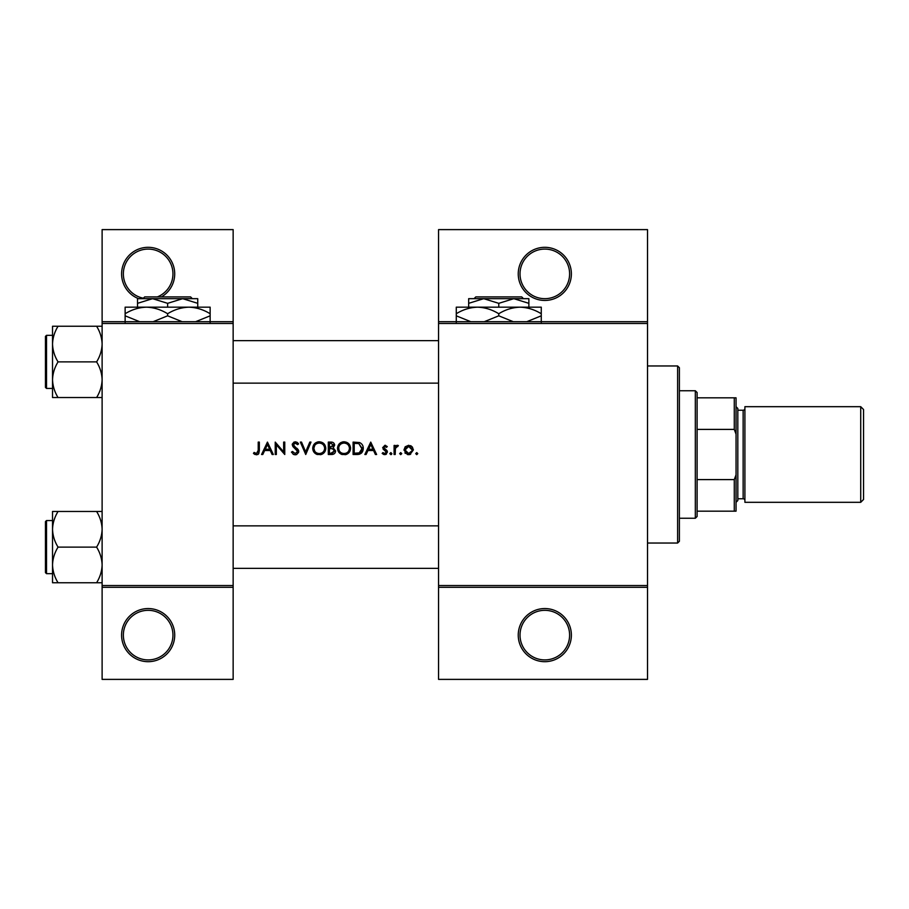 <?xml version="1.0" encoding="UTF-8"?>
<svg xmlns="http://www.w3.org/2000/svg" width="909" height="909" viewBox="0 0 909 909"><rect width="100%" height="100%" fill="white"/><g stroke="black" fill="none" stroke-linecap="round" stroke-linejoin="round"><path stroke-width="1.36" d="M174.721 635.118A26.566 26.566 0 0 1 148.156 661.684A26.566 26.566 0 0 1 121.59 635.118A26.566 26.566 0 0 1 148.156 608.553A26.566 26.566 0 0 1 174.721 635.118M123.363 635.118A24.793 24.793 0 0 0 148.156 659.911A24.793 24.793 0 0 0 172.949 635.118A24.793 24.793 0 0 0 148.156 610.325A24.793 24.793 0 0 0 123.363 635.118M138.623 298.675A26.566 26.566 0 0 1 148.156 247.316A26.566 26.566 0 0 1 161.404 296.902M157.359 296.902A24.793 24.793 0 0 0 148.156 249.089A24.793 24.793 0 0 0 143.372 298.209M571.375 635.118A26.566 26.566 0 0 1 544.809 661.684A26.566 26.566 0 0 1 518.244 635.118A26.566 26.566 0 0 1 544.809 608.553A26.566 26.566 0 0 1 571.375 635.118M520.016 635.118A24.793 24.793 0 0 0 544.809 659.911A24.793 24.793 0 0 0 569.602 635.118A24.793 24.793 0 0 0 544.809 610.325A24.793 24.793 0 0 0 520.016 635.118M571.375 273.882A26.566 26.566 0 0 1 544.809 300.447A26.566 26.566 0 0 1 518.244 273.882A26.566 26.566 0 0 1 544.809 247.316A26.566 26.566 0 0 1 571.375 273.882M520.016 273.882A24.793 24.793 0 0 0 544.809 298.675A24.793 24.793 0 0 0 569.602 273.882A24.793 24.793 0 0 0 544.809 249.089A24.793 24.793 0 0 0 520.016 273.882M253.463 453.386L255.02 454.5L257.861 454.5L259.338 450.478L259.338 442.104L258.224 442.104L258.224 450.353L256.508 453.546L254.111 452.432L253.463 453.386L254.111 452.432L256.508 453.546L258.224 450.353M267.439 442.104L261.565 454.5L262.781 454.5L264.667 450.523L270.28 450.523L272.121 454.5L273.325 454.5L267.439 442.104M275.234 442.104L275.234 454.5L276.347 454.5L276.347 444.762L284.767 454.5L284.767 442.104L283.653 442.104L283.653 451.864L275.234 442.104M291.437 452.114L293.698 454.5L295.209 454.818L296.732 454.5L298.754 451.466L293.346 444.626L295.164 443.058L297.584 444.649L298.595 443.887L295.289 441.785L292.232 444.683L292.925 446.569L297.641 451.443L295.209 453.546L292.493 451.478L291.437 452.114L292.493 451.478L292.982 452.239M300.345 442.104L305.742 454.5L310.992 442.104L309.799 442.104L305.663 451.875L301.527 442.104L300.345 442.104M312.73 448.353C312.878 451.353 314.355 453.398 317.161 454.5L321.354 454.5C324.161 453.386 325.638 451.318 325.763 448.296C325.422 444.285 323.218 442.115 319.173 441.785C315.218 442.183 313.071 444.376 312.73 448.353M328.308 442.104L328.308 454.5L331.66 454.5C334.001 454.455 335.33 453.273 335.614 450.978L333.228 447.807L334.671 445.171C334.353 443.001 333.046 441.967 330.728 442.104L328.308 442.104M337.523 448.353C337.671 451.353 339.148 453.398 341.954 454.5L346.147 454.5C348.954 453.386 350.419 451.318 350.556 448.296C350.204 444.285 348.011 442.115 343.966 441.785C340.011 442.183 337.864 444.376 337.523 448.353M353.101 442.104L353.101 454.5L356.942 454.5C360.918 454.466 363.032 452.455 363.27 448.455C363.305 445.671 362.066 443.706 359.532 442.547L353.101 442.104M370.736 442.104L364.861 454.5L366.077 454.5L367.963 450.523L373.576 450.523L375.406 454.5L376.621 454.5L370.736 442.104M384.768 454.659L382.178 453.432L383.746 454.5L385.734 454.5L387.427 452.046L387.007 450.637L383.768 447.614L384.95 446.399L386.507 447.353L387.268 446.569L384.95 445.285L382.655 447.66L386.314 452.091L384.712 453.546L382.916 452.591L382.178 453.432L382.916 452.591L384.712 453.546L386.314 452.091L383.075 449.057M389.813 453.625L391.393 454.5L391.881 453.625L390.847 452.591L389.813 453.625L390.847 452.591L391.881 453.625L390.847 454.659L389.813 453.625L390.847 454.659M394.097 445.444L394.097 454.5L395.21 454.5L395.415 448.342L398.392 445.592L397.426 445.285L395.21 446.773L395.21 445.444L394.097 445.444M399.665 453.625L400.699 454.659L401.733 453.625L400.699 452.591L399.665 453.625L400.699 452.591L401.733 453.625L400.699 454.659L399.665 453.625M403.948 450L407.334 454.5L408.641 454.659L409.948 454.5L413.334 450L412.084 446.773L408.641 445.285L405.198 446.785L403.948 450M415.708 453.625L416.742 454.659L417.776 453.625L416.742 452.591L415.708 453.625L416.742 452.591L417.776 453.625L416.742 454.659L415.708 453.625L416.742 454.659M233.147 587.305L102.115 587.305L102.115 585.532L233.147 585.532L233.147 679.387L102.115 679.387L102.115 587.305M647.515 323.468L438.558 323.468L438.558 321.695L647.515 321.695L647.515 587.305L438.558 587.305L438.558 585.532L647.515 585.532M102.115 321.695L233.147 321.695L233.147 229.613L102.115 229.613L102.115 585.532M233.147 321.695L233.147 585.532M233.147 323.468L102.115 323.468M438.558 323.468L438.558 585.532M647.515 587.305L647.515 679.387L438.558 679.387L438.558 587.305M438.558 321.695L438.558 229.613L647.515 229.613L647.515 321.695M259.338 450.478L258.713 453.773M258.179 454.295L256.452 454.818M255.02 454.5L254.202 454.011M368.565 449.251L370.804 444.524L372.997 449.251L368.565 449.251L372.997 449.251M384.95 445.285L385.632 445.399M383.859 447.16L384.95 446.399L386.507 447.353L384.496 446.489M383.768 447.614L387.007 450.637L387.427 452.046M386.416 454.125L385.734 454.5M386.314 452.091L384.632 450.296M390.847 452.591L391.881 453.625M396.131 445.728L397.074 445.308M397.778 446.558L396.858 446.444M395.994 447.058L395.642 447.683M395.574 447.853L395.245 449.898M410.538 445.649L411.368 446.126M412.084 446.773L412.629 447.478M413.254 449.114L413.334 450M410.652 454.25L409.311 454.625M407.971 454.625L407.334 454.5M405.414 453.409L404.891 452.807M412.152 450.694L408.641 453.546L405.062 450L408.641 446.399L412.22 450L411.959 448.626L408.641 446.399L405.732 447.898M407.948 453.489L409.345 453.489M405.323 448.626L405.13 450.705M362.373 444.887L362.793 445.74M363.18 449.716L361.543 453.012M359.407 454.227L358.237 454.432M362.123 449.171L358.896 443.728L362.157 448.455L359.18 452.909L354.215 453.227L354.215 443.376L358.01 443.535M356.726 443.422L355.089 443.376M362.157 448.455L362.112 447.683M358.339 453.091L359.85 452.637M360.464 452.25L361.987 449.887M354.215 453.227L357.419 453.182M337.557 447.717L337.648 447.069M338.262 445.285L339.364 443.728M339.375 443.706L340.932 442.547M342.466 441.956L343.318 441.819M343.966 441.785L348.647 443.649M350.454 447.08L350.533 447.683M350.556 448.296L349.885 451.25M349.567 451.796L345.125 454.739M339.955 453.409L337.603 449.364M349.351 449.341L349.442 448.296C349.124 451.557 347.318 453.307 344.022 453.546C340.773 453.296 338.977 451.568 338.637 448.353C338.955 445.115 340.739 443.353 344.022 443.058C347.295 443.319 349.101 445.069 349.442 448.296C349.101 445.069 347.295 443.319 344.022 443.058L342.966 443.16M342.988 453.455L345.068 453.455M348.92 450.637L349.261 449.716M338.682 447.626L339.034 450.375M339.034 450.387L339.546 451.273M342.045 453.205L342.773 453.421M342.636 443.24L341.704 443.569M334.966 453L334.421 453.591M332.762 446.773L333.558 445.194L329.422 447.353L329.422 443.376L330.933 443.376L333.558 445.194L333.41 444.478M331.512 443.399L330.933 443.376M329.422 447.353L331.046 447.319M333.898 449.512L332.478 448.762L334.512 450.978L331.001 453.227L329.422 453.227L329.422 448.626L332.478 448.762L330.16 448.626M332.558 453.114L334.512 450.978L334.285 450.046M329.422 453.227L331.933 453.193M312.764 447.717L312.855 447.069M313.469 445.285L316.139 442.547M317.673 441.956L318.525 441.819M319.173 441.785C323.206 442.104 325.399 444.274 325.763 448.296L325.092 451.25M324.786 451.796L320.332 454.739M315.162 453.409L312.81 449.364M320.275 443.16L319.229 443.058C322.502 443.319 324.32 445.069 324.649 448.296L324.558 447.251M324.445 446.796L323.536 445.069M324.558 449.341L324.649 448.296C324.331 451.557 322.525 453.307 319.229 453.546L320.275 453.455M324.127 450.637L324.468 449.716M318.195 453.455L319.229 453.546C315.98 453.296 314.184 451.568 313.844 448.353L314.753 451.273M317.252 453.205L317.991 453.421M314.753 445.365L313.844 448.353C314.162 445.115 315.957 443.353 319.229 443.058L318.173 443.16M317.843 443.24L316.923 443.569M293.698 454.5L292.982 454.068M297.584 451.887L296.05 449.091M297.641 451.443L297.198 450.228M295.63 448.751L294.959 448.251M292.925 446.569L292.232 444.683M292.289 444.092L294.141 441.99M295.289 441.785L297.129 442.342M297.209 442.399L298.277 443.467M296.675 443.626L295.902 443.183M295.55 443.092L293.346 444.626L294.573 446.558M294.164 446.228L295.834 447.467M296.777 448.182L297.788 449.148M298.107 449.557L298.675 450.819M298.606 452.421L296.402 454.625M265.269 449.251L267.507 444.524L269.7 449.251L265.269 449.251L269.7 449.251M677.614 365.963L679.387 367.736L679.387 541.264L677.614 543.037L677.614 365.963L647.515 365.963M677.614 543.037L647.515 543.037M438.558 525.868L233.147 525.868M438.558 568.364L233.147 568.364M52.529 529.288L52.529 564.932C52.745 558.671 54.585 552.729 58.051 547.116C54.597 541.559 52.767 535.628 52.529 529.288C52.745 523.039 54.585 517.096 58.051 511.472L52.529 511.472L52.529 529.288M46.518 573.67L45.45 572.613L45.45 521.607L46.518 520.55L46.518 573.67L52.529 573.67M102.115 511.472L96.604 511.472C100.047 517.016 101.888 522.959 102.115 529.288C101.899 535.549 100.07 541.491 96.604 547.116L58.051 547.116M96.604 511.472L58.051 511.472M96.604 547.116C100.047 552.661 101.888 558.603 102.115 564.932C101.899 571.193 100.07 577.135 96.604 582.749L58.051 582.749C54.597 577.204 52.767 571.261 52.529 564.932L52.529 582.749L58.051 582.749M96.604 582.749L102.115 582.749M233.147 383.132L438.558 383.132M233.147 340.636L438.558 340.636M102.115 326.251L96.604 326.251C100.047 331.796 101.888 337.739 102.115 344.068C101.899 350.329 100.07 356.271 96.604 361.884C100.047 367.441 101.888 373.372 102.115 379.712C101.899 385.961 100.07 391.904 96.604 397.528L58.051 397.528C54.597 391.984 52.767 386.041 52.529 379.712C52.745 373.451 54.585 367.509 58.051 361.884C54.597 356.339 52.767 350.397 52.529 344.068C52.745 337.807 54.585 331.865 58.051 326.251L52.529 326.251L52.529 397.528L58.051 397.528M45.45 387.393L45.45 336.387L46.518 335.33L46.518 388.45L45.45 387.393M96.604 326.251L58.051 326.251M96.604 361.884L58.051 361.884M96.604 397.528L102.115 397.528M695.328 390.756L697.101 392.518L697.101 516.482L695.328 518.244L695.328 390.756L679.387 390.756M697.101 397.835L736.051 397.835L736.051 511.165L734.279 511.165L734.279 479.6L736.051 474.85M697.101 479.6L734.279 479.6M736.051 434.15L734.279 429.4L734.279 397.835M697.101 429.4L734.279 429.4M697.101 511.165L734.279 511.165M863.55 409.527L863.55 499.473L860.721 502.313L860.721 406.687L863.55 409.527M736.051 406.687L737.824 408.459L737.824 500.541L736.051 502.313M737.824 498.768L743.142 498.768A1.773 1.773 0 0 1 744.903 500.541M737.824 410.232L743.142 410.232A1.773 1.773 0 0 0 744.903 408.459M860.721 502.313L744.903 502.313L744.903 406.687L860.721 406.687M475.816 296.902L474.043 298.675L475.816 296.902L521.721 296.902L523.493 298.675L521.721 296.902M528.868 307.174L528.868 303.333L513.824 298.675L468.669 298.675L468.669 303.333L483.713 298.675L498.768 303.333L513.824 298.675L523.493 298.675M468.669 303.333L468.669 307.174M498.768 303.333L498.768 307.174M528.868 303.333L528.868 298.675L513.824 298.675M470.782 321.695L456.273 315.821L456.273 307.174L541.264 307.174L541.264 315.821L526.765 321.695M456.273 315.821L456.273 322.4M456.273 313.741C462.886 309.639 469.964 307.447 477.52 307.174C484.986 307.424 492.064 309.617 498.768 313.741L498.768 315.821L484.27 321.695M498.768 313.741C505.381 309.639 512.471 307.447 520.016 307.174C527.481 307.424 534.56 309.617 541.264 313.741M513.278 321.695L498.768 315.821M541.264 322.4L541.264 315.821M144.679 296.902L142.906 298.675L144.679 296.902L190.583 296.902L192.356 298.675L190.583 296.902M137.532 303.333L152.587 298.675L137.532 298.675L137.532 307.174M167.631 303.333L182.686 298.675L152.587 298.675L167.631 303.333L167.631 307.174M197.742 303.333L197.742 298.675L182.686 298.675L197.742 303.333L197.742 307.174M139.645 321.695L125.135 315.821L125.135 307.174L210.138 307.174L210.138 315.821L195.628 321.695M125.135 315.821L125.135 322.4M125.135 313.741C131.748 309.639 138.838 307.447 146.383 307.174C153.848 307.424 160.927 309.617 167.631 313.741L167.631 315.821L153.132 321.695M167.631 313.741C174.255 309.639 181.334 307.447 188.879 307.174C196.344 307.424 203.434 309.617 210.138 313.741M182.141 321.695L167.631 315.821M210.138 322.4L210.138 315.821M743.142 498.768L743.142 410.232M46.518 520.55L52.529 520.55M46.518 388.45L52.529 388.45M46.518 335.33L52.529 335.33M695.328 518.244L679.387 518.244"/></g></svg>
